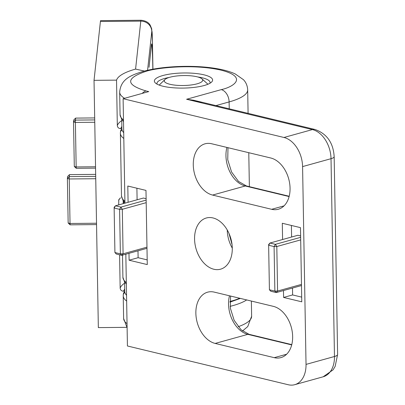 <?xml version="1.0" encoding="UTF-8"?>
<svg xmlns="http://www.w3.org/2000/svg" width="405" height="405" viewBox="0 0 405 405"><rect width="100%" height="100%" fill="white"/><g stroke="black" fill="none" stroke-linecap="round" stroke-linejoin="round"><path stroke-width="0.61" d="M194.567 239.051A26.568 18.134 74.5 0 1 206.317 217.996A26.568 18.134 74.5 0 1 232.283 248.138A26.568 18.134 74.5 0 1 220.533 269.193A26.568 18.134 74.5 0 1 194.567 239.051M215.166 343.43A26.568 18.134 74.5 0 1 195.863 313.232A26.568 18.134 74.5 0 1 207.608 292.177A26.568 18.134 74.5 0 1 214.27 292.121L273.345 306.357A26.568 18.134 74.5 0 1 292.258 331.857A26.568 18.134 74.5 0 1 280.903 357.61A26.568 18.134 74.5 0 1 274.241 357.666L215.166 343.43L247.85 334.353L291.701 344.923M212.579 195.068A26.568 18.134 74.5 0 1 193.271 164.87A26.568 18.134 74.5 0 1 205.021 143.815A26.568 18.134 74.5 0 1 211.683 143.76L270.753 157.996A26.568 18.134 74.5 0 1 289.671 183.495A26.568 18.134 74.5 0 1 278.311 209.248A26.568 18.134 74.5 0 1 271.649 209.304L212.579 195.068L245.258 185.991L289.114 196.562M162.82 75.548A29.125 7.553 -1 0 0 155.474 83.05A29.125 7.553 -1 0 0 204.171 85.516A29.125 7.553 -1 0 0 211.582 82.068A29.125 7.553 -1 0 0 198.075 73.756A29.125 7.553 -1 0 0 162.82 75.548M169.204 77.436A26.568 6.89 -1 0 0 164.678 78.459A26.568 6.89 -1 0 0 156.973 83.47A26.568 6.89 -1 0 0 157.125 84.169M125.828 254.198L127.428 345.981L288.289 384.75A25.606 17.476 -105.5 0 0 294.708 384.694A25.606 17.476 -105.5 0 0 306.033 364.404L302.581 166.592A25.606 17.476 -105.5 0 0 283.971 137.482L123.11 98.714L124.937 203.168M282.584 239.527L282.3 223.261L300.48 227.64L301.771 301.821L283.596 297.442L283.475 290.557M128.086 202.292L127.803 186.027L145.982 190.406L147.273 264.587L129.099 260.207L128.977 253.322M123.11 98.714L148.762 91.591L146.033 90.938C125.646 84.787 125.545 78.281 145.734 71.432C155.171 68.02 192.491 63.534 220.953 70.126C248.392 77.006 233.731 86.953 221.257 89.632L186.589 99.26L202.87 102.455M292.491 288.056L292.613 294.936L283.596 297.442M291.397 225.453L291.6 237.021M292.613 294.936L301.69 297.123M137.994 250.822L138.115 257.702L129.099 260.207M136.9 188.219L137.103 199.786M138.115 257.702L147.192 259.889M193.691 100.248L186.589 99.26L312.417 129.585L283.971 137.482M209.972 83.243A26.568 6.89 -1 0 0 210.099 82.539A26.568 6.89 -1 0 0 197.665 76.94M301.467 284.406L277.582 291.038L276.807 246.529L275.41 244.347L269.958 243.035L297.903 235.27L300.621 235.928M146.99 248.321L121.753 255.327L116.301 254.016L114.919 252.538L114.139 208.028L115.46 205.801L143.405 198.035L146.124 198.693M300.647 237.34L275.41 244.347L274.089 246.579L276.807 246.529L300.692 239.897M146.969 247.171L123.085 253.803L122.31 209.294L146.195 202.662M269.416 289.772L274.868 291.084L276.25 292.562L270.798 291.251L269.416 289.772L268.636 245.263L274.089 246.579L274.868 291.084L277.582 291.038L276.25 292.562L301.487 285.555M268.636 245.263L268.626 244.559L269.958 243.035L268.636 245.263M114.919 252.538L120.371 253.849L119.591 209.344L120.913 207.112L122.31 209.294L119.591 209.344L114.139 208.028L114.129 207.325L115.46 205.801L120.913 207.112L146.149 200.105M120.371 253.849L123.085 253.803L121.753 255.327L120.371 253.849M170.915 76.975A19.202 4.981 179 0 1 201.968 78.874A19.202 4.981 179 0 1 196.071 84.088A19.202 4.981 179 0 1 173.264 84.913A19.202 4.981 179 0 1 164.972 79.517A19.202 4.981 179 0 1 170.915 76.975M229.949 301.482A62.416 16.185 -1 0 0 231.463 301.077A62.416 16.185 -1 0 0 239.74 298.257M124.588 281.986L124.75 291.489A62.416 16.185 -1 0 0 126.542 295.235M126.35 284.108A62.416 16.185 179 0 1 125.484 283.054M124.33 203.335A62.416 16.185 179 0 1 123.186 200.723M121.748 119.404L121.915 128.911A62.416 16.185 -1 0 0 123.702 132.658M123.51 121.53A62.416 16.185 179 0 1 122.644 120.477M126.78 327.346L98.344 327.604L94.031 80.337L100.42 21.49A25.606 0.81 -90.5 0 1 100.622 20.609L140.996 20.25A25.606 0.81 -90.5 0 0 140.793 21.131A10.819 10.444 6.2 0 1 151.789 31.479C152.057 30.071 152.275 33.549 152.452 41.917A10.819 2.805 -1 0 0 152.457 41.826L151.698 28.77L150.215 25.232C148.62 22.356 145.547 20.695 140.996 20.25M94.031 80.337L116.534 80.134A67.215 17.43 179 0 1 135.584 69.088L144.443 71.072M124.907 292.552A3.2 3.088 -173.8 0 0 123.267 294.926L123.378 293.929A3.2 3.088 6.2 0 1 124.76 291.706M124.745 291.2L123.424 291.21C121.475 291.048 120.386 290.026 120.163 288.147L119.581 254.806M118.711 204.895L118.786 199.695L120.472 197.848M122.067 129.975A3.2 3.088 -173.8 0 0 120.432 132.349L120.538 131.352A3.2 3.088 6.2 0 1 121.925 129.124M121.91 128.623L120.584 128.633C118.635 128.466 117.551 127.448 117.323 125.57L116.534 80.134M121.87 126.456L120.584 128.633M124.71 289.033L123.424 291.21M95.539 166.779L76.165 166.951L75.391 122.447L94.76 122.269M96.522 223.236L70.03 223.474L69.25 178.964L95.747 178.727M94.684 117.926L75.629 118.098L73.74 119.971L73.523 121.966L74.302 166.47L76.165 166.951L76.251 168.308L95.56 168.136M75.629 118.098L75.411 120.093L73.523 121.966L75.391 122.447L75.411 120.093L94.719 119.92M95.671 174.383L69.488 174.616L69.275 176.61L67.387 178.483L69.25 178.964L69.275 176.61L95.707 176.372M69.488 174.616L67.605 176.489L67.387 178.483L68.161 222.993L70.03 223.474L70.116 224.831L96.547 224.593M74.302 166.47L76.251 168.308M68.161 222.993L70.116 224.831M215.905 105.599L229.119 101.928A64.015 16.6 -1 0 0 247.683 89.859C247.435 85.754 246.022 82.362 243.445 79.684L235.219 73.933C230.131 71.604 223.909 69.827 216.548 68.607C194.471 64.744 162.461 65.919 143.021 71.452C130.729 75.269 120.811 79.122 119.672 92.097A64.015 16.6 -1 0 0 124.568 98.309M229.235 108.813L229.119 101.928A10.819 7.386 -105.5 0 0 221.257 89.632M229.493 295.787A26.568 18.134 -105.5 0 0 228.541 304.155A26.568 18.134 -105.5 0 0 247.85 334.353A4.799 3.28 -76.4 0 1 249.055 334.322L241.076 329.776L234.151 320.335L230.339 308.124L230.577 296.05M226.901 147.43A26.568 18.134 -105.5 0 0 225.955 155.793A26.568 18.134 -105.5 0 0 245.258 185.991A4.799 3.28 -76.4 0 1 246.463 185.961L238.484 181.415L231.559 171.973L227.747 159.762L227.985 147.688M302.581 166.592L331.022 158.689A10.819 2.805 -1 0 0 334.16 156.654L337.613 354.466L335.153 366.383L333.067 369.856L323.149 376.797A25.606 17.476 -105.5 0 0 334.474 356.506L306.033 364.404M337.613 354.466A10.819 2.805 179 0 1 334.474 356.506L331.022 158.689A25.606 17.476 -105.5 0 0 312.417 129.585A10.819 7.391 -76.4 0 1 315.13 129.514L193.646 100.237M227.251 229.994A26.568 18.134 -105.5 0 0 232.283 248.118M286.639 354.223L274.241 357.666M284.047 205.861L271.649 209.304M146.033 90.938A10.819 7.391 103.6 0 0 142.241 93.403M231.554 241.486L231.584 243.334M126.345 283.885L124.497 281.86L122.902 277.298A64.015 16.6 -1 0 0 126.32 282.518M248.007 113.334A64.015 16.6 -1 0 0 248.078 112.489L247.683 89.859M123.505 121.308L121.657 119.283L120.067 114.721A64.015 16.6 -1 0 0 123.484 119.941M251.368 301.062L251.632 316.234A64.015 16.6 179 0 1 238.206 326.703M152.842 69.225L152.812 67.326C152.589 51.977 151.814 39.796 151.399 45.183L149.025 67.351A4.799 4.632 -173.8 0 0 149.05 66.795M151.389 45.532L151.374 45.745A4.799 4.632 -173.8 0 0 151.399 45.183M100.42 21.49L140.793 21.131L135.584 69.088M147.572 70.308L151.789 31.479M121.768 120.589A67.215 17.43 -1 0 0 117.323 125.57M124.608 283.166A67.215 17.43 -1 0 0 120.163 288.147M118.635 200.677A67.215 17.43 179 0 1 120.442 197.858M127.038 323.691A64.015 16.6 179 0 1 123.621 318.467L127.109 327.772M152.452 41.917L152.928 69.209L152.457 41.826M123.808 138.485A64.015 16.6 179 0 1 120.391 133.265L121.485 196.01A64.015 16.6 -1 0 0 124.902 201.229M246.66 299.928A64.015 16.6 179 0 1 230.116 306.352M126.643 301.067A64.015 16.6 179 0 1 123.226 295.842L123.621 318.467M240.373 298.409L229.934 302.155M323.149 376.797L294.708 384.694M315.13 129.514C326.967 133.822 333.31 142.869 334.16 156.654M228.962 233.351L232.019 244.362M291.777 344.62L249.055 334.322M289.19 196.258L246.463 185.961M122.902 277.298L122.518 255.12M120.067 114.721L119.672 92.097M248.042 113.344L248.078 112.489M201.968 78.874L207.942 84.24M164.972 79.517L159.19 85.091M123.216 203.644L123.166 200.693M251.632 316.234L247.754 326.551L242.514 330.996M151.374 45.745L149.025 67.351M248.776 152.7L249.374 186.659M120.432 132.349L120.391 133.265M124.927 202.596L123.079 200.576L121.485 196.01M123.267 294.926L123.226 295.842"/></g></svg>

